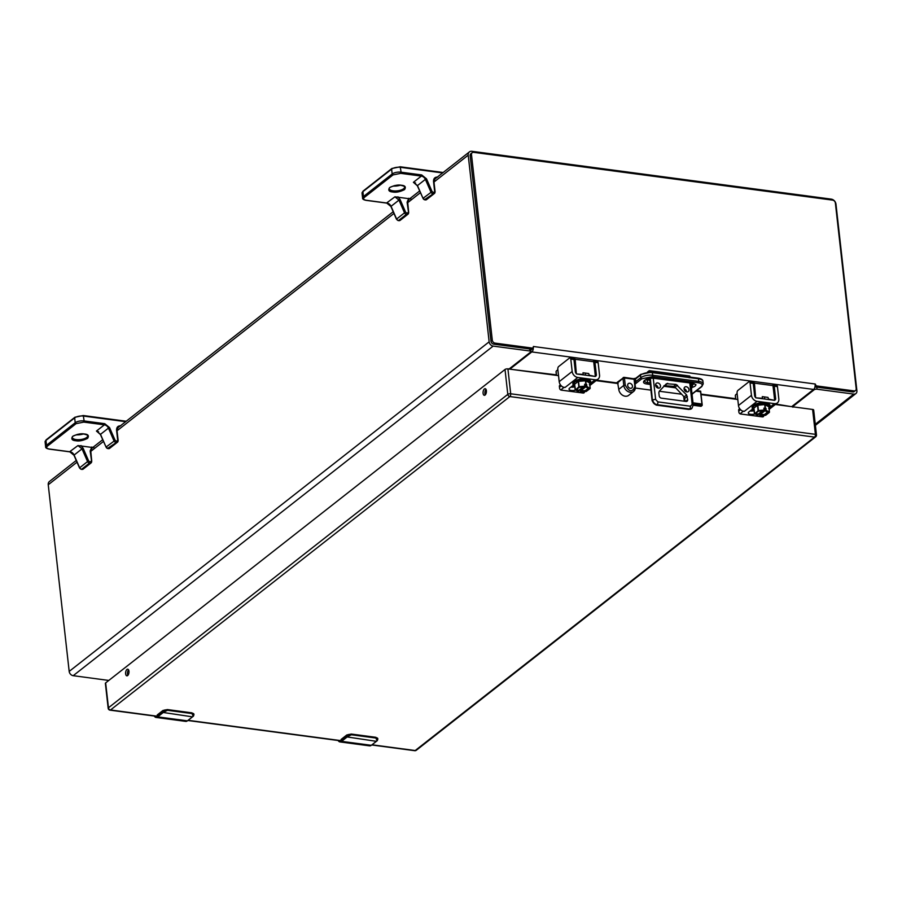 <?xml version="1.0" encoding="UTF-8"?>
<svg xmlns="http://www.w3.org/2000/svg" width="902" height="902" viewBox="0 0 902 902"><rect width="100%" height="100%" fill="white"/><g stroke="black" fill="none" stroke-linecap="round" stroke-linejoin="round"><path stroke-width="1.35" d="M507.725 368.884L509.224 368.884L530.658 352.062A2.131 0.834 173.6 0 0 530.928 351.577A2.131 0.834 173.6 0 0 529.869 350.991L493.157 346.097A4.16 3.225 -128.1 0 1 489.143 341.824L468.206 155.167A4.837 3.755 -128.1 0 1 469.39 151.919A4.837 3.755 -128.1 0 1 471.881 151.299L831.294 199.139A4.837 3.755 -128.1 0 1 835.962 204.111L856.9 390.769A4.16 3.225 -128.1 0 1 855.885 393.565A4.16 3.225 -128.1 0 1 853.743 394.095L817.032 389.213A2.131 0.834 173.6 0 0 814.134 389.788L792.7 406.61L793.783 406.949M76.253 460.46L49.43 481.51A4.837 3.755 51.9 0 0 48.246 484.757L69.183 671.415A4.16 3.225 51.9 0 0 73.197 675.688L108.815 680.435M792.621 405.911L792.903 407.23M530.928 351.577L530.658 349.142A2.131 0.834 173.6 0 0 530.647 349.074M508.254 369.346L509.224 368.884M792.61 406.791L792.227 406.227M472.186 152.709L470.855 153.735A2.841 2.21 51.9 0 0 470.167 155.651L490.981 341.238A2.841 2.21 51.9 0 0 493.721 344.158L531.537 349.198L532.856 348.161L495.04 343.121A2.841 2.21 -128.1 0 1 492.3 340.201L471.487 154.614A2.841 2.21 -128.1 0 1 472.186 152.709A2.841 2.21 -128.1 0 1 473.64 152.337L832.636 200.12A2.841 2.21 -128.1 0 1 835.376 203.051L856.19 388.638A2.841 2.21 -128.1 0 1 855.502 390.543A2.841 2.21 -128.1 0 1 854.036 390.904L816.22 385.876L815.25 384.015L815.002 387.014L816.22 385.876M815.081 386.935L852.717 391.942A2.841 2.21 51.9 0 0 854.183 391.581L855.502 390.543M530.771 350.089L531.526 349.491A1.488 0.733 -82.4 0 0 531.909 348.927M532.856 348.161L533.432 346.503L533.172 349.502L532.856 348.161M532.146 348.713L533.172 349.502A4.16 2.052 97.6 0 1 531.797 351.927L813.615 389.438L791.663 406.667M815.002 387.014A4.16 2.052 97.6 0 1 813.615 389.438M509.844 369.155L531.797 351.927M510.724 369.279L556.376 374.849M775.889 404.062L790.772 406.554M693.266 405.28L701.057 406.317L702.106 405.483L700.516 391.276M684.257 401.198L683.716 396.406M635.436 388.063L650.917 390.126M659.283 391.243L681.664 394.219M634.895 386.417L634.388 381.873L635.425 386.71L633.655 391.434A6.664 5.175 -128.1 0 1 627.657 391.344A6.664 5.175 -128.1 0 1 623.789 385.425L625.244 385.131C629.201 392.156 632.415 392.584 634.895 386.417L635.29 386.958A6.664 5.175 -128.1 0 1 633.655 391.434L628.638 395.369A6.664 5.175 -128.1 0 1 622.639 395.279A6.664 5.175 -128.1 0 1 618.772 389.371L617.78 383.519M692.668 393.678L701.79 386.586L703.222 383.857L702.929 381.264A8.885 3.484 -6.4 0 0 698.498 378.795L697.866 378.231M692.657 393.52L691.935 395.087M618.772 389.371L623.789 385.425L622.989 378.276A1.071 0.823 -128.1 0 1 623.248 377.566L623.248 377.566A1.071 0.823 -128.1 0 1 623.801 377.431L624.443 377.994L622.989 378.276L616.957 383.418M641.784 378.806L652.405 376.664L652.822 375.277A8.885 3.484 -6.4 0 0 640.758 377.712L635.831 381.58L634.388 381.873L634.095 379.268L635.538 378.987L635.809 383.508L641.784 378.806A1.071 0.823 -128.1 0 1 640.758 377.712L640.465 375.108A8.885 3.484 -6.4 0 1 652.529 372.673L698.498 378.795L698.791 381.399A8.885 3.484 -6.4 0 1 703.222 383.857M696.626 390.645L700.662 391.186L702.23 405.088L693.164 404.299M616.912 383.046A1.071 0.823 -128.1 0 1 617.182 382.335L624.049 377.352L633.452 378.716L636.35 378.13M629.788 383.249A2.774 2.154 -128.1 0 1 632.234 385.244A2.774 2.154 -128.1 0 1 631.772 387.961A2.774 2.154 -128.1 0 1 628.378 387.105A2.774 2.154 -128.1 0 1 628.356 383.598A2.774 2.154 -128.1 0 1 629.788 383.249M192.915 716.481L192.498 716.842A8.885 4.375 -82.4 0 0 193.163 716.222L192.025 713.572L167.513 710.302L163.431 712.264A8.885 4.375 97.6 0 1 162.777 712.884L157.681 716.876L187.402 720.833L192.498 716.842L162.259 712.332L157.162 716.335L157.681 716.876A7.103 3.507 97.6 0 1 156.012 717.428A7.103 3.507 97.6 0 1 154.265 716.03M187.808 720.518L193.456 716.132L193.953 714.643L193.107 713.403L167.592 709.84L162.259 712.332M376.799 740.959L376.382 741.32A8.885 4.375 -82.4 0 0 377.047 740.7L375.908 738.039L351.397 734.78L347.315 736.742A8.885 4.375 97.6 0 1 346.661 737.362L341.565 741.354L371.297 745.311L376.382 741.32L346.142 736.81L341.046 740.813L341.565 741.354A7.103 3.507 97.6 0 1 339.896 741.906A7.103 3.507 97.6 0 1 338.149 740.508M371.703 744.996L377.34 740.61L377.837 739.121L376.991 737.87L351.487 734.318L346.142 736.81M108.172 708.262A2.131 2.131 0 0 0 110.01 710.145A2.131 1.049 -82.4 0 0 110.506 709.975A2.131 1.657 51.9 0 1 108.454 707.788A2.131 0.834 173.6 0 0 108.172 708.262L105.376 683.389A2.131 0.834 -6.4 0 1 105.658 682.904L108.454 707.788L507.803 394.366L505.019 369.482L105.658 682.904M505.019 369.482A2.131 0.834 -6.4 0 1 507.916 368.895L510.701 393.779L815.408 434.336L812.612 409.452L775.348 404.491M737.791 399.496L701.057 394.602M618.118 383.564L596.064 380.633M558.518 375.638L507.916 368.895M812.612 409.452A2.131 0.834 -6.4 0 1 813.683 410.049L816.468 434.922A2.131 0.834 173.6 0 0 815.408 434.336A2.131 1.049 -82.4 0 1 814.574 437.109L509.867 396.553L110.506 709.975L157.32 716.211M483.089 393.295A3.337 1.646 -82.4 0 0 484.306 395.302A3.337 1.646 -82.4 0 0 486.37 392.212A3.337 1.646 -82.4 0 0 485.186 388.683A3.337 1.646 -82.4 0 0 483.089 393.295M125.637 673.817A3.337 1.646 -82.4 0 0 126.855 675.835A3.337 1.646 -82.4 0 0 128.93 672.734A3.337 1.646 -82.4 0 0 127.734 669.205A3.337 1.646 -82.4 0 0 125.637 673.817M739.865 408.899A1.781 1.376 51.9 0 0 738.67 410.331L738.873 412.158A1.781 1.376 51.9 0 0 740.587 413.984L762.427 416.893A1.781 1.376 51.9 0 0 763.78 415.472L763.78 415.45M753.971 410.76L750.926 410.354M560.593 385.041A1.781 1.376 51.9 0 0 559.387 386.473L559.601 388.3A1.781 1.376 51.9 0 0 561.315 390.126L583.143 393.035A1.781 1.376 51.9 0 0 584.496 391.615L584.496 391.581M574.675 386.902L571.642 386.496M486.02 389.371A3.337 1.646 -82.4 0 0 484.926 393.531A3.337 1.646 -82.4 0 0 485.299 394.85M128.58 669.904A3.337 1.646 -82.4 0 0 127.475 674.065A3.337 1.646 -82.4 0 0 127.847 675.384M762.675 416.904A1.781 1.376 51.9 0 0 762.72 416.296L762.641 415.529M740.328 409.914L738.963 409.733A1.781 1.376 51.9 0 0 738.715 409.722M583.402 393.046A1.781 1.376 51.9 0 0 583.447 392.438L583.357 391.66M561.044 386.056L559.691 385.876A1.781 1.376 51.9 0 0 559.443 385.864M415.551 183.005L413.409 182.317L421.335 176.093A4.623 3.585 -128.1 0 1 425.383 179.374L426.511 178.844L421.685 174.932L401.086 172.192L400.217 166.791L392.291 168.415A0.891 0.688 -128.1 0 0 391.615 169.125A6.573 2.582 -6.4 0 1 400.544 167.321L442.623 172.925M437.707 177.074C434.877 177.006 433.49 178.472 433.524 181.471L434.651 191.54L433.355 193.693L424.887 199.838A2.131 1.657 51.9 0 1 423.015 198.327L417.333 185.756L413.409 182.317L417.468 185.586L423.015 198.327L432.069 191.574L426.511 178.844M386.608 202.984L394.918 196.816L410.951 198.959M394.918 196.816L398.977 200.097L391.051 206.321A4.623 3.585 51.9 0 0 386.992 203.04L365.998 200.233M407.411 202.285L409.17 199.184M398.041 220.46L399.022 220.64A2.131 1.657 51.9 0 0 400.116 220.37L408.042 214.146A2.131 1.657 -128.1 0 0 408.572 212.714L407.106 202.195L408.798 198.271M408.245 212.263L407.298 213.267L405.652 212.308L400.105 199.567L397.951 196.816M98.611 431.742L96.458 431.055L104.384 424.842A4.623 3.585 -128.1 0 1 108.443 428.112L109.57 427.593L104.733 423.681L84.134 420.941L83.266 415.529L75.34 417.164A0.891 0.688 -128.1 0 0 74.663 417.874A6.573 2.582 -6.4 0 1 83.593 416.07L125.682 421.674M120.755 425.812C117.936 425.755 116.538 427.221 116.572 430.22L117.7 440.289L116.414 442.442L107.936 448.587A2.131 1.657 51.9 0 1 106.064 447.065L100.393 434.505L96.458 431.055L100.517 434.336L106.064 447.065L115.118 440.323L109.57 427.593M69.657 451.733L77.967 445.565L94 447.696M77.967 445.565L82.026 448.846L74.099 455.059A4.623 3.585 51.9 0 0 70.052 451.789L49.058 448.982M90.459 451.034L92.218 447.933M81.09 469.209L82.071 469.39A2.131 1.657 51.9 0 0 83.176 469.108L91.091 462.895A2.131 1.657 -128.1 0 0 91.621 461.463L90.166 450.944L91.857 447.009M91.294 461.012L90.347 462.004L88.7 461.057L83.153 448.317L81 445.565M556.297 372.661L556.072 371.624A1.421 0.699 -82.4 0 1 556.557 370.767L557.853 369.741M572.59 358.184L573.153 357.744A2.841 1.398 97.6 0 1 573.819 357.519A2.841 1.398 97.6 0 1 574.529 358.117L575.16 359.278L593.696 361.747L595.41 376.337M593.685 360.665L593.696 361.747L593.685 360.665A2.841 1.398 -82.4 0 0 592.975 360.067L573.819 357.519M582.286 374.77L583.188 374.409L583.008 372.785L588.679 373.541L589.48 375.728M576.344 373.608L575.16 359.278M595.162 376.484L588.859 375.164M577.799 377.464L565.035 387.477A5.829 4.521 -128.1 0 1 564.066 387.251L563.84 387.432A5.829 4.521 51.9 0 1 559.195 381.659L557.808 369.313A2.131 1.049 -82.4 0 1 558.642 366.539L569.523 358.004A2.131 1.049 -82.4 0 1 570.019 357.846L573.198 358.263A2.131 1.049 97.6 0 1 573.976 359.548L570.786 359.12L572.172 371.466A5.829 4.521 51.9 0 0 577.799 377.464L595.117 379.776A5.829 4.521 51.9 0 0 598.116 379.032A5.829 4.521 51.9 0 0 599.537 375.108L598.161 362.762L594.97 362.345L596.357 374.691A2.131 1.657 -128.1 0 1 594.734 376.393L577.415 374.093A2.131 1.657 -128.1 0 1 575.363 371.895L573.976 359.548M570.91 387.071A4.724 1.849 173.6 0 0 574.811 386.868M559.465 387.105L561.303 385.853M570.786 359.12A2.131 1.049 -82.4 0 0 570.019 357.846M575.6 390.149A4.724 1.849 -6.4 0 1 569.015 389.145A4.724 1.849 -6.4 0 1 569.636 388.085L573.322 385.188M565.035 387.477L564.077 387.353L560.762 389.957M580.865 391.829L579.896 392.595M596.887 361.646A2.131 1.049 97.6 0 1 597.383 361.488A2.131 1.049 97.6 0 1 598.161 362.762M594.97 362.345A2.131 1.049 -82.4 0 0 594.192 361.059A2.131 1.049 -82.4 0 0 593.798 361.161M574.585 384.838L573.187 383.249M573.706 381.873L589.558 380.092M574.585 384.286L575.521 390.014L578.847 386.778L578.238 381.411L574.585 384.286L575.183 389.641M589.581 382.922L585.714 380.745L578.238 381.411M584.823 386.045L586.728 384.556L586.785 386.913L586.153 386.518L581.001 390.566L580.527 391.829L580.087 389.777L583.639 386.981M575.194 389.788L578.464 391.536L575.95 389.935L578.926 387.364L584.676 386.654L584.631 384.286L585.815 384.184L585.421 380.712M586.728 384.556L585.815 384.184M586.943 386.439L589.908 388.57L586.255 391.434L580.29 391.66M575.521 390.014L578.971 386.71L584.676 386.654M590.167 388.142L589.57 382.775M586.21 387.014L589.13 388.762L586.041 391.186L581.057 391.062M578.689 391.355L578.791 390.386L583.075 387.026M581.001 390.566L585.804 390.735L588.589 388.548M585.759 390.25L588.205 388.322M576.773 389.337L578.791 390.386M735.581 396.519L735.356 395.482A1.421 0.699 -82.4 0 1 735.829 394.625L737.137 393.61M751.862 382.042L752.426 381.602A2.841 1.398 97.6 0 1 753.091 381.388A2.841 1.398 97.6 0 1 753.813 381.974L754.433 383.136L772.98 385.605L774.694 400.206M772.969 384.523L772.98 385.605L772.969 384.523A2.841 1.398 -82.4 0 0 772.247 383.936L753.091 381.388M761.57 398.628L762.472 398.267L762.291 396.643L767.963 397.399L768.763 399.586M755.617 397.466L754.433 383.136M774.435 400.341L768.143 399.022M757.082 401.334L744.319 411.346A5.829 4.521 -128.1 0 1 743.349 411.12L743.124 411.289A5.829 4.521 51.9 0 1 738.467 405.528L737.081 393.171A2.131 1.049 -82.4 0 1 737.926 390.408L748.795 381.873A2.131 1.049 -82.4 0 1 749.291 381.704L752.482 382.132A2.131 1.049 97.6 0 1 753.26 383.406L750.069 382.989L751.456 395.335A5.829 4.521 51.9 0 0 757.082 401.334L774.39 403.634A5.829 4.521 51.9 0 0 777.389 402.89A5.829 4.521 51.9 0 0 778.821 398.977L777.434 386.631L774.254 386.203L775.63 398.549A2.131 1.657 -128.1 0 1 774.017 400.251L756.699 397.951A2.131 1.657 -128.1 0 1 754.647 395.752L753.26 383.406M750.193 410.94A4.724 1.849 173.6 0 0 754.095 410.737M738.738 410.962L740.587 409.711M750.069 382.989A2.131 1.049 -82.4 0 0 749.291 381.704M754.884 414.007A4.724 1.849 -6.4 0 1 748.288 413.015A4.724 1.849 -6.4 0 1 748.908 411.943L752.606 409.046M744.319 411.346L743.361 411.211L740.046 413.815M760.149 415.698L759.18 416.453M776.171 385.515A2.131 1.049 97.6 0 1 776.667 385.346A2.131 1.049 97.6 0 1 777.434 386.631M774.254 386.203A2.131 1.049 -82.4 0 0 773.476 384.928A2.131 1.049 -82.4 0 0 773.082 385.019M752.99 405.731L768.842 403.949M753.858 408.155L754.805 413.871L758.12 410.635L757.522 405.28L753.858 408.155L754.467 413.511M768.865 406.779L764.704 404.57L757.522 405.28M764.107 409.914L766.012 408.414L766.057 410.782L765.437 410.387L760.285 414.435L759.811 415.687L759.36 413.635L762.923 410.838M754.467 413.657L757.736 415.394L755.233 413.804L758.21 411.233L763.96 410.523L763.915 408.155L765.099 408.042L764.704 404.57M766.012 408.414L765.099 408.042M766.226 410.297L769.462 412.146L765.539 415.303L759.574 415.518M754.805 413.871L758.255 410.568L763.96 410.523M769.451 412L768.854 406.644M765.494 410.872L768.414 412.62L765.324 415.044L760.341 414.92M757.962 415.224L758.075 414.255L762.348 410.895M760.285 414.435L765.088 414.593L767.873 412.406M765.031 414.108L767.489 412.18M756.056 413.206L758.075 414.255M647.444 372.052L648.842 370.959A3.326 1.646 97.6 0 1 649.463 370.699L651.796 371.996M689.207 377.814L689.816 376.044L649.643 370.699M690.12 377.092L689.816 376.044M658.832 392.652L659.193 395.865A2.221 1.725 51.9 0 0 661.346 398.154L686.016 401.435A2.221 1.725 51.9 0 0 687.696 399.665L686.614 394.929L676.083 384.432L666.42 383.733L659.238 391.288L658.832 392.652M684.088 388.999A2.841 2.21 51.9 0 0 685.734 391.524A2.841 2.21 51.9 0 0 688.294 391.569A2.841 2.21 51.9 0 0 688.282 387.961A2.841 2.21 51.9 0 0 684.787 387.093A2.841 2.21 51.9 0 0 684.088 388.999M655.585 385.21A2.841 2.21 51.9 0 0 657.242 387.736A2.841 2.21 51.9 0 0 659.79 387.77A2.841 2.21 51.9 0 0 659.779 384.173A2.841 2.21 51.9 0 0 656.284 383.305A2.841 2.21 51.9 0 0 655.585 385.21M685.204 401.334L684.156 396.869L675.034 387.15L673.614 386.372L663.951 385.673M658.043 388.074A2.841 2.21 51.9 0 0 655.574 384.928M686.546 391.874A2.841 2.21 51.9 0 0 684.077 388.717M817.032 389.213L816.795 387.161M529.869 350.991L529.643 348.939M48.246 484.757L77.008 462.185M90.256 451.789L103.414 441.461M116.674 431.055L393.948 213.436M407.591 202.747L420.366 192.712M433.997 182.012L468.206 155.167M69.183 671.415L489.143 341.824M853.743 394.095L815.273 424.278M73.197 675.688L493.157 346.097M814.044 389.01L814.134 389.788M852.717 391.942L854.036 390.904M495.04 343.121L493.721 344.158M492.3 340.201L490.981 341.238M471.487 154.614L470.167 155.651M533.432 346.503L815.25 384.015M509.743 368.467L509.822 369.155M596.617 380.204L616.912 382.91M701.001 394.095L735.66 398.707M762.664 415.799L761.277 415.619M583.391 391.942L581.993 391.761M762.686 416.002L760.307 415.687M583.414 392.133L581.035 391.818M652.405 376.664L698.373 382.786C702.196 383.519 703.154 384.827 701.249 386.721L692.353 393.7A1.071 0.823 51.9 0 0 692.905 393.565M698.373 382.786L698.791 381.399L652.822 375.277L652.146 372.03L641.277 374.262M693.007 402.833L701.609 403.972M695.983 391.152L700.234 391.716M645.742 379.697A6.382 2.503 173.6 0 0 647.332 380.058L647.625 382.651A6.382 2.503 -6.4 0 1 644.445 380.881C646.633 378.817 649.936 377.961 654.333 378.333L692.905 383.35M646.689 379.494L649.756 380.373M650.116 382.989L647.625 382.651L647.208 384.049L650.286 384.455M691.451 388.999L693.131 383.497L695.916 384.624A6.382 2.503 -6.4 0 1 691.293 387.589M691 384.996A6.382 2.503 173.6 0 0 694.393 383.745M635.797 378.265A1.071 0.823 -128.1 0 0 635.538 378.987L640.465 375.108A1.071 0.823 -128.1 0 1 640.736 374.398L635.797 378.265L633.7 378.637L634.095 379.268L624.443 377.994L625.244 385.131M634.997 384.353L635.809 383.508L634.997 384.353M693.379 383.406L654.333 378.333M654.593 378.254C646.508 376.991 638.717 383.102 647.208 384.049M655.585 385.154L656.363 385.267M663.996 386.281L675.677 387.837M684.088 388.954L684.866 389.055M693.818 383.609L690.943 384.444M635.132 384.038L635.809 383.508M185.744 721.386L187.402 720.833A7.103 3.507 -82.4 0 1 185.744 721.386L156.012 717.428L154.084 716.008M193.885 714.339A3.552 1.398 173.6 0 0 193.896 714.147L193.163 716.222M157.162 716.335L154.343 716.041M166.374 709.84A3.552 1.398 173.6 0 0 162.777 710.866L163.431 712.264M157.185 715.004L162.912 710.505L167.411 709.57L163.183 710.438L157.467 714.936M167.513 710.302L167.411 709.57L191.923 712.839L192.025 713.572M192.915 714.395L191.923 712.839L193.896 714.147A3.552 1.398 173.6 0 0 193.107 713.403M191.799 712.873L167.524 709.648M369.628 745.864L371.297 745.311A7.103 3.507 -82.4 0 1 369.628 745.864L339.896 741.906L337.968 740.486M377.769 738.817A3.552 1.398 173.6 0 0 377.78 738.614L377.047 740.7M341.046 740.813L338.227 740.519M350.258 734.318A3.552 1.398 173.6 0 0 346.661 735.344L347.315 736.742M341.069 739.471L346.796 734.983L351.295 734.048L347.067 734.916L341.351 739.403M351.397 734.78L351.295 734.048L375.818 737.306L375.908 738.039M376.799 738.873L375.818 737.306L377.78 738.614A3.552 1.398 173.6 0 0 376.991 737.87M375.683 737.351L351.408 734.115M371.883 744.996L414.717 750.701A2.131 1.049 -82.4 0 0 415.213 750.532L814.574 437.109A2.131 1.657 51.9 0 0 815.667 436.839A2.131 2.131 0 0 0 816.468 434.922A2.131 0.834 173.6 0 1 816.186 435.407M372.131 744.804L415.213 750.532A2.131 1.657 -128.1 0 0 416.307 750.261L815.667 436.839M188.247 720.326L341.215 740.677M510.701 393.779A2.131 0.834 173.6 0 0 507.803 394.366A2.131 1.657 -128.1 0 0 509.867 396.553A2.131 1.049 -82.4 0 0 510.701 393.779M559.691 385.876L560.649 385.12M583.447 392.438L584.496 391.615M738.963 409.733L739.933 408.978M762.72 416.296L763.78 415.472M443.062 172.586L400.398 166.904M399.079 185.102L394.298 185.643M362.052 193.141L362.593 198.012A6.573 2.582 -6.4 0 1 363.461 196.523L362.908 191.652A0.891 0.688 -128.1 0 1 363.134 191.055L362.052 193.141A6.573 2.582 -6.4 0 1 362.908 191.652L391.615 169.125L392.156 173.996A6.573 2.582 -6.4 0 1 401.086 172.192L400.736 173.353L421.335 176.093L421.685 174.932M393.148 186.026A7.78 3.056 173.6 0 0 400.285 185.226M366.404 200.3C363.619 199.77 362.931 198.812 364.318 197.437A0.891 0.688 -128.1 0 1 363.461 196.523L392.156 173.996A0.891 0.688 -128.1 0 0 393.013 174.909L400.736 173.353M433.704 192.532L432.069 191.574M404.694 186.94A7.78 3.056 -6.4 0 1 400.984 190.051A7.78 3.056 -6.4 0 1 393.092 190.829A7.78 3.056 -6.4 0 1 389.236 188.676C389.529 189.533 386.462 186.06 400.725 185.271C407.67 187.075 403.419 186.748 404.694 186.94M391.141 206.513L396.7 219.254M407.591 200.954L408.685 212.511L408.042 214.146A2.131 1.657 -128.1 0 1 406.949 214.417L398.628 220.584M364.318 197.437L393.013 174.909M417.468 185.586L425.383 179.374L430.93 192.103A2.131 1.657 -128.1 0 0 432.802 193.614L433.152 192.464M434.651 191.54L434.978 191.991A2.131 1.657 -128.1 0 1 433.355 193.693L424.459 199.725M433.828 181.55A4.623 3.585 -128.1 0 1 434.978 178.81A4.623 3.585 -128.1 0 1 435.576 178.461M392.753 191.991C396.046 192.656 399.969 191.867 404.536 189.612C406.193 186.985 405.133 185.53 401.345 185.248C398.064 184.583 394.14 185.384 389.574 187.627C387.916 190.254 388.976 191.709 392.753 191.991M406.746 213.188L406.396 214.349L398.47 220.562A2.131 1.657 51.9 0 1 396.598 219.051L404.524 212.838L398.977 200.097L400.105 199.567M405.652 212.308L404.524 212.838A2.131 1.657 -128.1 0 0 406.396 214.349L407.298 213.267M425.045 199.861L423.106 198.519M425.44 199.906A2.131 1.657 51.9 0 0 426.533 199.635L425.44 199.906M126.111 421.335L83.446 415.653M82.127 433.851L77.358 434.392M45.1 441.879L45.641 446.761A6.573 2.582 -6.4 0 1 46.509 445.272L45.968 440.401A0.891 0.688 -128.1 0 1 46.182 439.804L45.1 441.879A6.573 2.582 -6.4 0 1 45.968 440.401L74.663 417.874L75.216 422.745A6.573 2.582 -6.4 0 1 84.134 420.941L83.785 422.102L104.384 424.842L104.733 423.681M76.208 434.775A7.78 3.056 173.6 0 0 83.334 433.975M49.452 449.049C46.678 448.508 45.979 447.561 47.366 446.186A0.891 0.688 -128.1 0 1 46.509 445.272L75.216 422.745A0.891 0.688 -128.1 0 0 76.072 423.658L83.785 422.102M116.764 441.281L115.118 440.323M87.742 435.689A7.78 3.056 -6.4 0 1 84.033 438.8A7.78 3.056 -6.4 0 1 76.14 439.578A7.78 3.056 -6.4 0 1 72.284 437.425C72.577 438.282 69.51 434.809 83.785 434.02C90.719 435.824 86.468 435.497 87.742 435.689M74.189 455.262L79.748 467.991M90.651 449.703L91.733 461.26L91.091 462.895A2.131 1.657 -128.1 0 1 89.997 463.166L81.687 469.333M47.366 446.186L76.072 423.658M100.517 434.336L108.443 428.112L113.99 440.852A2.131 1.657 -128.1 0 0 115.862 442.363L116.211 441.202M117.7 440.289L118.027 440.728A2.131 1.657 -128.1 0 1 116.414 442.442L107.507 448.474M116.877 430.299A4.623 3.585 -128.1 0 1 118.038 427.559A4.623 3.585 -128.1 0 1 118.624 427.198M75.813 440.74C79.094 441.405 83.029 440.604 87.584 438.361C89.242 435.734 88.182 434.279 84.405 433.997C81.112 433.332 77.189 434.121 72.622 436.376C70.965 439.003 72.025 440.458 75.813 440.74M89.794 461.937L89.445 463.098L81.518 469.311A2.131 1.657 51.9 0 1 79.647 467.8L87.573 461.576L82.026 448.846L83.153 448.317M88.7 461.057L87.573 461.576A2.131 1.657 -128.1 0 0 89.445 463.098L90.347 462.004M108.093 448.598L106.154 447.268M108.488 448.655A2.131 1.657 51.9 0 0 109.582 448.384L108.488 448.655M576.265 373.541L574.529 358.117M556.072 371.624L556.5 375.367M593.764 361.375L595.41 376.044M583.188 374.409L576.615 374.014M572.172 371.466L559.195 381.659M595.117 379.776L590.663 383.271M596.357 374.691L595.399 375.435M572.939 383.936A9.009 3.529 -6.4 0 1 572.871 383.621A9.009 3.529 -6.4 0 1 574.022 381.602A9.009 3.529 -6.4 0 1 583.91 378.964A9.009 3.529 -6.4 0 1 590.765 381.614A9.009 3.529 -6.4 0 1 590.765 381.941M574.146 385.785A9.009 3.529 -6.4 0 1 572.939 384.263A9.009 3.529 -6.4 0 1 581.497 379.753A9.009 3.529 -6.4 0 1 590.844 382.256A9.009 3.529 -6.4 0 1 589.998 384.004M574.732 386.146L574.461 382.595C576.897 378.242 597.135 380.937 589.389 384.579M578.554 381.309L579.152 386.676L584.846 386.169M585.714 380.745L586.108 384.218M586.785 386.913L589.908 388.57M586.041 391.186L580.899 391.536M578.847 390.882L576.446 389.63M755.549 397.41L753.813 381.974M735.356 395.482L735.773 399.225M773.048 385.233L774.694 399.913M762.472 398.267L755.899 397.872M751.456 395.335L738.467 405.528M774.39 403.634L769.936 407.129M775.63 398.549L774.683 399.304M752.223 407.794A9.009 3.529 -6.4 0 1 752.144 407.478A9.009 3.529 -6.4 0 1 753.305 405.46A9.009 3.529 -6.4 0 1 763.193 402.822A9.009 3.529 -6.4 0 1 770.049 405.472A9.009 3.529 -6.4 0 1 770.049 405.799M753.429 409.643A9.009 3.529 -6.4 0 1 752.223 408.132A9.009 3.529 -6.4 0 1 760.781 403.611A9.009 3.529 -6.4 0 1 770.116 406.114A9.009 3.529 -6.4 0 1 769.282 407.862M754.016 410.004L753.745 406.452C756.18 402.112 776.408 404.795 768.673 408.437M757.838 405.178L758.435 410.534L764.118 410.038M764.997 404.615L765.381 408.087M766.057 410.782L769.192 412.428M765.324 415.044L760.172 415.394M758.131 414.74L755.718 413.488M649.564 378.468L652.405 400.364L650.319 378.355M649.598 371.895L649.463 370.699M689.793 383.046L692.184 404.367A2.131 0.834 -6.4 0 1 693.243 404.964L690.797 383.181M692.184 404.367L690.425 406.216L657.885 401.886L655.653 399.507L653.262 378.231M691.699 408.561A4.442 3.45 -128.1 0 1 691.518 408.707A4.442 3.45 -128.1 0 1 689.241 409.271L656.69 404.942A4.442 3.45 -128.1 0 1 652.405 400.364A2.131 0.834 -6.4 0 0 652.123 400.849L656.194 405.099A2.131 1.049 -82.4 0 0 656.69 404.942L657.039 404.66A4.442 3.45 51.9 0 1 652.755 400.093A2.131 0.834 -6.4 0 1 655.653 399.507M650.218 380.915A2.131 0.834 173.6 0 0 649.947 381.399L652.123 400.849M647.151 379.077A2.131 1.657 51.9 0 0 648.346 379.663A4.442 2.187 97.6 0 1 649.271 379.302M649.564 379.821L648.346 379.663M690.425 406.216A2.131 1.049 97.6 0 1 689.59 408.989L689.241 409.271A2.131 1.049 97.6 0 1 688.733 409.429L691.879 408.426L693.243 404.964M657.885 401.886A2.131 1.049 -82.4 0 1 657.039 404.66L689.59 408.989A4.442 3.45 51.9 0 0 691.879 408.426M676.083 384.432L673.614 386.372M665.236 385.255L667.706 383.327M675.034 387.15L677.503 385.21M686.614 394.929L684.156 396.869M687.696 399.665L685.52 401.367M684.877 398.38L687.335 396.44M91.136 448.779L102.67 439.736M117.576 428.033L393.204 211.711M408.087 200.041L419.61 190.987M434.527 179.284L469.39 151.919M815.397 425.338L855.885 393.565M792.678 406.374L792.835 406.937M532.642 349.097L531.65 349.097M509.698 368.512L509.765 369.143M702.929 381.264C702.929 379.731 701.316 378.693 698.114 378.152L652.146 372.03L640.736 374.398M690.932 384.353L693.604 383.564M110.01 710.145L157.072 716.402M414.717 750.701A2.131 2.131 0 0 0 416.307 750.261M187.999 720.518L340.956 740.88M363.134 191.055L391.829 168.527L400.217 166.791L443.164 172.507M395.087 185.553L398.289 185.192M400.116 220.37L398.267 220.629L396.474 219.231L390.927 206.49L386.789 203.108L366.189 200.368C363.562 199.849 362.367 199.06 362.593 198.012M426.533 199.635L434.46 193.423L435.091 191.788L433.963 181.719L434.978 178.81M46.182 439.804L74.877 417.276L83.266 415.529L126.212 421.245M78.136 434.302L81.349 433.941M83.176 469.108L81.315 469.378L79.523 467.969L73.975 455.239L69.837 451.857L49.249 449.117C46.611 448.587 45.416 447.809 45.641 446.761M109.582 448.384L117.508 442.16L118.151 440.537L117.012 430.468L118.038 427.559M556.433 375.356L556.06 371.951M593.775 361.003L595.343 376.438M598.116 379.032L589.919 385.458M594.192 361.059L597.383 361.488M585.454 375.153L585.218 373.078M589.57 384.534L590.765 381.602L588.893 379.607C583.944 378.107 579.016 378.682 574.112 381.366L572.939 384.263L574.743 386.236M580.448 391.863L586.244 391.468L590.088 388.525L589.626 382.843M578.329 391.558L575.138 389.732L574.529 384.365M586.3 387.195L588.848 388.694M576.209 389.833L579.039 387.386L584.304 386.924M735.716 399.225L735.333 395.82M773.059 384.872L774.626 400.296M777.389 402.89L769.203 409.316M773.476 384.928L776.667 385.346M764.727 399.022L764.501 396.936M768.854 408.392L770.049 405.472L768.166 403.465C763.227 401.965 758.3 402.551 753.384 405.223L752.223 408.132L754.027 410.094M759.732 415.721L765.719 415.258L769.372 412.383L768.91 406.712M757.601 415.416L754.41 413.59L753.813 408.234M765.584 411.064L768.132 412.564M755.493 413.691L758.311 411.244L763.577 410.782M649.395 379.314L649.947 381.399M688.733 409.429L656.194 405.099"/></g></svg>
